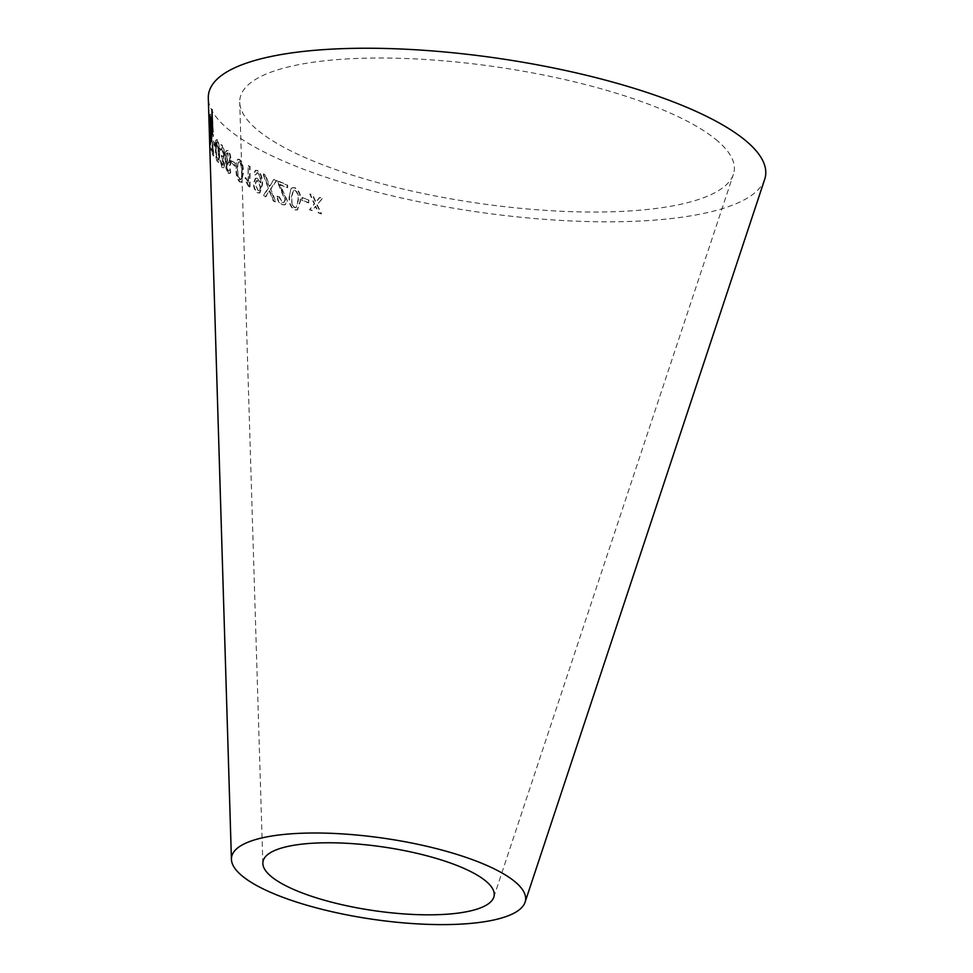 <?xml version="1.0" encoding="UTF-8"?>
<svg xmlns="http://www.w3.org/2000/svg" width="973" height="973" viewBox="0 0 973 973"><rect width="100%" height="100%" fill="white"/><g stroke="black" fill="none" stroke-linecap="round" stroke-linejoin="round"><path stroke-width="0.73" stroke-dasharray="4.87 3.65" d="M715.69 139.321A249.757 68.767 8.3 0 1 733.399 174.349A249.757 68.767 8.3 0 1 477.123 203.077A249.757 68.767 8.3 0 1 239.723 102.323A249.757 68.767 8.3 0 1 437.935 60.362A249.757 68.767 8.3 0 1 715.69 139.321M764.693 179.348A281.477 77.499 8.3 0 1 475.858 211.713A281.477 77.499 8.3 0 1 208.307 98.176M322.221 198.565L316.87 204.999L321.212 213.878L318.475 212.941L315.434 206.434L312.26 210.727L309.499 209.706L314.243 203.916L309.803 194.138L312.467 195.135L315.678 202.469L319.412 197.604L322.55 198.395L316.87 204.999M308.575 200.28L308.465 202.919L301.837 200.329L301.946 197.701L308.94 200.122L308.465 202.919M289.212 196.753L290.988 188.689L292.301 187.765L294.807 187.971C298.942 190.805 300.718 195.159 300.134 201.022L297.154 209.961L294.381 209.876C290.331 206.994 288.604 202.627 289.212 196.753L290.988 188.689M273.741 179.506L276.198 180.674L270.36 189.285L275.371 201.934L273.218 200.9L269.266 190.72L265.398 196.911L263.209 195.731L268.183 188.008L262.965 173.948L265.167 175.14L269.241 186.439L273.741 179.506L276.198 180.674M276.989 196.23L278.923 196.838L281.89 202.518L283.605 202.652L284.955 200.097L276.94 180.735L287.303 185.332L287.254 187.874L279.494 184.469L286.986 200.9L285.028 204.865L281.89 204.719C279.032 203.43 277.39 200.596 276.989 196.23L278.923 196.838M257.225 178.266L260.387 182.292C260.557 178.132 259.523 174.97 257.31 172.805L256.215 172.671L257.784 172.683L255.157 175.018L253.661 173.936L255.291 170.421L257.286 170.603C260.825 173.766 262.418 178.485 262.041 184.761L259.463 193.031L257.419 192.763C254.902 190.976 253.564 187.789 253.406 183.192L255.364 178.327L257.687 178.156L260.375 182.827M248.079 182.693L248.115 165.811L249.587 166.724L249.538 188.397L245.232 180.224L245.232 177.67L248.565 182.596L248.115 165.811M236.05 168.378L236.95 160.265L237.971 159.28L239.273 159.657C241.924 162.686 243.128 167.161 242.909 173.097L240.927 182.17L239.504 181.866C236.95 178.813 235.807 174.325 236.05 168.378L236.95 160.265M235.004 163.525L235.028 166.213L231.465 163.415L231.428 160.727L235.515 163.44L235.028 166.213M230.516 160.545C230.516 164.522 229.713 166.176 228.096 165.519L226.064 160.849L227.22 169.521L228.083 170.993L229.105 170.725L229.458 168.755L230.528 169.837C230.358 173.048 229.579 174.191 228.181 173.243L226.089 168.913L225.091 158.915C224.775 152.664 225.639 149.964 227.682 150.839C229.348 152.664 230.297 155.899 230.516 160.545L231.039 160.472C231.039 164.437 230.236 166.091 228.619 165.446L229.506 165.434L228.619 165.446L226.064 160.849M226.587 160.776L227.743 169.448L228.606 170.907L229.628 170.64L229.981 168.67L231.051 169.752C230.881 172.975 230.09 174.106 228.704 173.17L226.624 168.84L225.614 158.854C225.31 152.591 226.174 149.891 228.217 150.754L226.575 150.462L228.217 150.754C229.871 152.579 230.82 155.814 231.039 160.472M229.287 173.462L228.181 173.243L229.287 173.462M228.083 170.993L229.628 170.64L228.083 170.993M221.978 167.502L219.886 159.596L221.953 165.313L222.999 165.446L221.953 165.313L223.048 163.111L221.272 155.364L223.012 156.446L221.868 156.312C222.695 157.018 223.133 156.094 223.182 153.503L221.114 147.288L222.172 147.349L220.397 150.256L219.606 148.978C219.691 145.415 220.348 144.162 221.589 145.184C222.951 146.777 223.802 149.891 224.143 154.512L222.878 158.538L223.96 163.975C223.851 167.405 223.182 168.584 221.978 167.502L223.462 167.709L221.978 167.502M224.678 154.452L223.413 158.465L224.495 163.902C224.386 167.332 223.717 168.511 222.513 167.441L220.421 159.536L222.489 165.252L223.583 163.05L221.953 157.76L221.808 155.303L222.416 156.252C223.231 156.957 223.668 156.021 223.717 153.442L222.172 147.349L220.944 150.195L220.141 148.918C220.226 145.354 220.895 144.089 222.124 145.123L220.652 144.941L222.124 145.123C223.486 146.716 224.337 149.818 224.678 154.452L224.143 154.512M215.434 148.589L215.702 140.343L216.833 139.674C218.268 142.678 218.986 147.191 218.998 153.211C219.29 159.633 218.755 162.613 217.393 162.163C216.067 159.134 215.422 154.61 215.434 148.589L215.702 140.343L217.38 139.613C218.803 142.617 219.521 147.142 219.545 153.15L218.998 153.211M219.545 153.15C219.837 159.572 219.302 162.564 217.94 162.114L218.584 162.418L217.94 162.114C216.614 159.086 215.97 154.561 215.982 148.528M214.838 143.724L214.911 146.437L213.294 143.724L213.221 141L215.398 143.676L214.911 146.437M209.353 124.459L210.472 139.212L210.034 147.41L209.353 124.459M211.032 139.188L210.715 147.446L210.034 147.41L209.913 124.435L210.472 139.212M213.245 153.32L213.318 155.935L211.117 150.997L211.044 148.382L212.673 152.226L210.338 128.412L212.746 133.86L212.819 136.475L210.788 132.085L213.805 153.272L213.318 155.935M213.878 155.887L211.676 150.961L211.603 148.346L213.233 152.189L210.898 128.387L213.306 133.824L213.379 136.439L211.348 132.048L213.805 153.272M210.521 144.855L209.329 126.806L209.986 126.94L210.521 144.855L210.764 138.251L209.426 126.964L210.521 144.855M209.56 121.017L210.241 143.311L210.119 115.714L210.107 128.959L209.572 119.91L209 121.041M211.773 121.795L210.496 118.049M211.056 118.049L210.059 114.242M210.63 114.242L209.754 115.313M210.314 115.313L210.265 120.287M210.825 120.287L210.91 121.005M211.08 125.006L210.399 131.075M210.959 131.075L211.056 132.851M211.944 134.894L212.71 132.036M213.269 132.048L212.005 109.633M212.552 109.633L211.567 110.484M212.126 110.496L211.883 120.433M212.442 120.445L211.98 121.43M211.846 132.45L211.7 124.836L212.515 123.012L212.661 130.601M215.459 146.388L213.841 143.676L213.78 140.951L215.398 143.676M216.249 140.294L217.38 139.613L216.249 140.294M217.113 157.322L218.183 159.913L217.332 159.913C218.232 159.633 218.536 157.103 218.244 152.323L216.602 141.863L217.441 141.839C216.59 142.143 216.31 144.685 216.602 149.441L216.565 157.383L217.879 159.864C218.779 159.584 219.083 157.054 218.791 152.275L216.894 141.888C216.042 142.204 215.763 144.734 216.055 149.489L216.565 157.383M228.375 162.892L227.84 162.965C228.898 163.549 229.421 162.394 229.409 159.487L227.074 152.992L228.229 152.943C227.159 152.445 226.636 153.71 226.673 156.726L228.375 162.892C229.421 163.476 229.944 162.309 229.932 159.402L227.706 153.029C226.636 152.518 226.113 153.783 226.137 156.799L228.375 162.892M235.539 166.128L231.975 163.33L231.951 160.642L235.515 163.44M237.461 160.168L238.482 159.183L239.772 159.56C242.411 162.588 243.627 167.064 243.408 172.999L241.413 182.073L240.003 181.769C237.461 178.728 236.317 174.228 236.561 168.28M238.555 177.013L240.732 179.591L239.467 179.64C241.231 179.409 241.924 176.916 241.523 172.197C241.815 167.964 241.073 164.51 239.297 161.846L239.796 161.749C238.093 162.029 237.436 164.51 237.826 169.205L238.044 177.11L239.966 179.543C241.73 179.312 242.411 176.818 242.022 172.099C242.313 167.867 241.572 164.425 239.796 161.749L239.297 161.846C237.594 162.114 236.926 164.607 237.327 169.302L238.044 177.11M248.602 165.702L250.061 166.614L250.012 188.288L245.719 180.127L245.719 177.56L248.565 182.596M260.837 182.705L260.849 182.17C261.007 178.01 259.986 174.848 257.784 172.683L255.631 174.909L254.135 173.814L255.765 170.311L257.748 170.494C261.287 173.644 262.868 178.363 262.491 184.639L259.925 192.922L257.894 192.642C255.376 190.866 254.038 187.68 253.88 183.082L255.838 178.217L257.687 178.156M258.076 180.71L256.775 180.625L255.473 183.909L258.088 190.562L259.28 190.55L257.626 190.684C259.28 191.146 260.132 189.954 260.18 187.084L257.602 180.832L256.313 180.735L255.011 184.019L258.088 190.562C259.742 191.036 260.594 189.832 260.642 186.962L257.602 180.832M279.348 196.704L282.304 202.372L284.007 202.506L285.357 199.964L277.366 180.601L287.704 185.198L287.655 187.728L279.92 184.335L287.388 200.766L285.43 204.719L282.316 204.573C279.446 203.284 277.816 200.462 277.414 196.084M276.624 180.54L270.798 189.151L275.797 201.788L273.644 200.766L269.716 190.586L265.848 196.789L263.659 195.609L268.633 187.886L263.415 173.826L265.617 175.018L269.679 186.305L274.167 179.373M291.389 188.543L292.703 187.619L295.196 187.825C299.319 190.659 301.095 195.001 300.511 200.876L297.531 209.803L294.77 209.718C290.72 206.848 289.005 202.481 289.613 196.607M292.581 205.108L294.795 207.529L296.449 207.419L298.358 200.061C298.979 195.877 297.908 192.52 295.16 189.978L293.566 190.1L291.681 197.446L292.192 205.267L294.405 207.687L296.06 207.565L297.969 200.219C298.602 196.023 297.531 192.666 294.758 190.136L293.165 190.246L291.28 197.592L292.192 205.267M308.83 202.749L302.214 200.17L302.323 197.543L308.94 200.122M317.222 204.841L321.552 213.707L318.816 212.771L315.787 206.276L312.613 210.557L309.852 209.536L314.595 203.746L310.156 193.98L312.832 194.965L316.03 202.299L319.752 197.434L322.55 198.395M493.785 897.203L733.399 174.349M262.844 863.513L239.723 102.323"/><path stroke-width="1.46" d="M231.428 859.354L208.307 98.176A281.477 77.499 8.3 0 1 431.696 50.876A281.477 77.499 8.3 0 1 744.734 139.869A281.477 77.499 8.3 0 1 764.693 179.348L525.079 902.19A148.553 40.902 8.3 0 1 372.635 919.278A148.553 40.902 8.3 0 1 231.428 859.354A148.553 40.902 8.3 0 1 349.331 834.396A148.553 40.902 8.3 0 1 514.547 881.368A148.553 40.902 8.3 0 1 525.079 902.19M210.496 118.049L209.754 115.313L210.813 123.157L210.399 131.075C210.545 135.369 210.873 136.634 211.384 134.894L212.71 132.036L212.005 109.633L211.883 120.433L211.214 121.795L210.496 118.049M210.922 135.575L211.384 134.894M209 121.041L209.682 143.323L209.56 121.017M485.503 880.82A116.833 32.17 8.3 0 1 493.785 897.203A116.833 32.17 8.3 0 1 373.9 910.643A116.833 32.17 8.3 0 1 262.844 863.513A116.833 32.17 8.3 0 1 355.571 843.871A116.833 32.17 8.3 0 1 485.503 880.82M211.883 120.433L211.214 121.795M210.594 122.562L210.265 120.287M211.372 123.157L211.08 125.006M211.056 132.851L211.275 135.113M212.199 130.418L211.044 132.851L211.141 124.836L211.956 123.012L211.846 132.45"/></g></svg>
